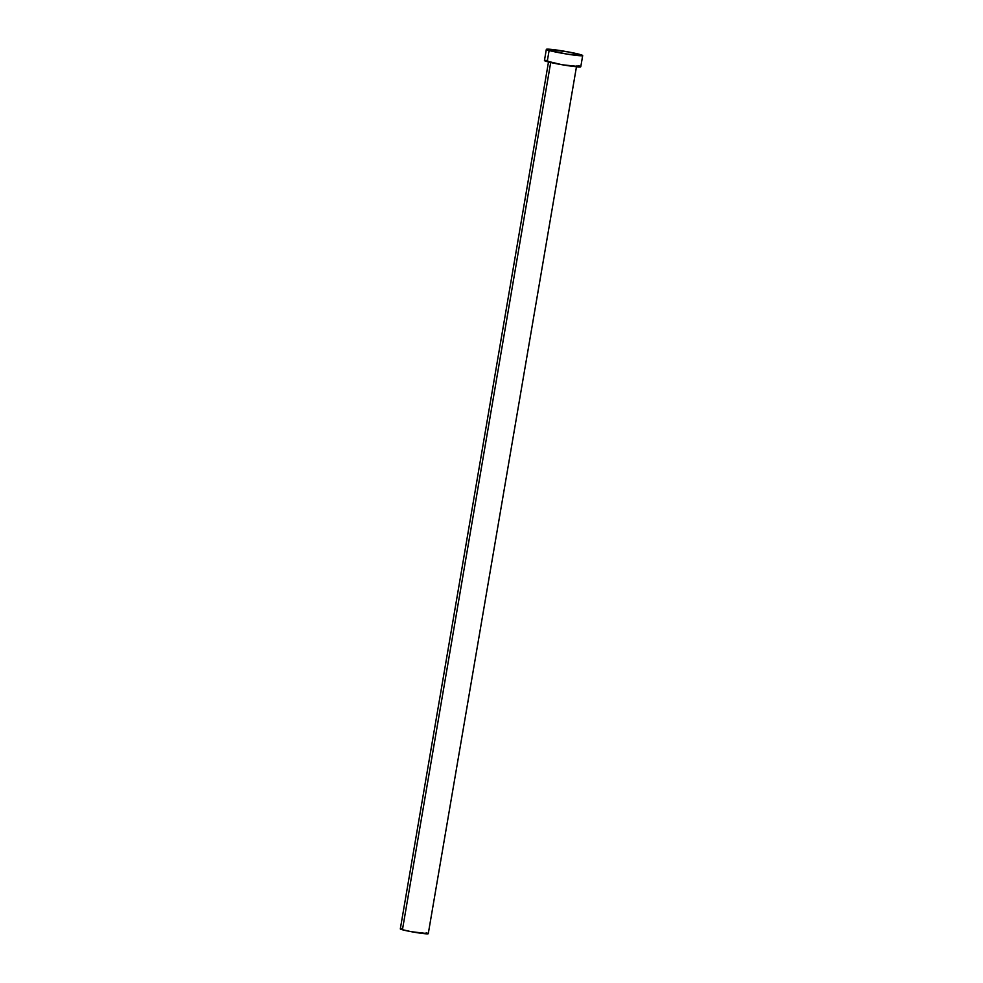 <?xml version="1.0" encoding="UTF-8"?>
<svg xmlns="http://www.w3.org/2000/svg" width="983" height="983" viewBox="0 0 983 983"><rect width="100%" height="100%" fill="white"/><g stroke="black" fill="none" stroke-linecap="round" stroke-linejoin="round"><path stroke-width="1.47" d="M548.625 61.241L400.314 928.91A14.18 0.909 9.7 0 0 402.44 929.771L550.689 62.507L402.44 929.771A14.18 0.909 9.7 0 0 418.082 932.842A14.18 0.909 9.7 0 0 428.269 933.69L576.591 66.021M549.116 50.489A18.431 1.192 -170.3 0 1 546.339 49.359A18.431 1.192 -170.3 0 1 559.585 50.465A18.431 1.192 -170.3 0 1 579.909 54.446A18.431 1.192 -170.3 0 1 582.686 55.576A18.431 1.192 -170.3 0 1 569.44 54.47A18.431 1.192 -170.3 0 1 549.116 50.489L547.212 61.646L549.116 50.489L546.806 49.187L568.579 51.976L582.686 55.589L567.535 54.176L549.116 50.489M580.769 66.758L562.067 64.743L544.435 60.504A18.431 1.192 9.7 0 0 547.212 61.646A18.431 1.192 9.7 0 0 567.535 65.628A18.431 1.192 9.7 0 0 580.781 66.733L582.686 55.576M578.004 65.603L579.589 66.082M546.339 49.359L544.435 60.516L546.032 60.307M426.143 932.818L427.359 933.199M428.269 933.703L411.164 931.675L401.224 929.402L400.314 928.898L401.543 928.751"/></g></svg>

